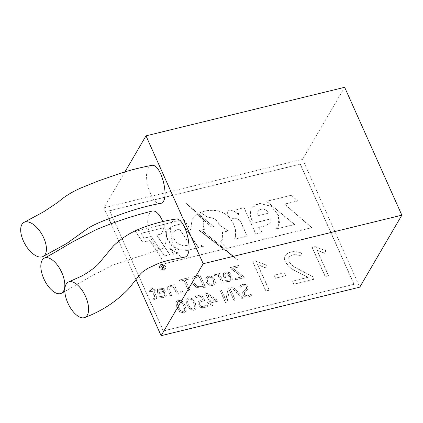 <?xml version="1.0" encoding="UTF-8"?>
<svg xmlns="http://www.w3.org/2000/svg" width="423" height="423" viewBox="0 0 423 423"><rect width="100%" height="100%" fill="white"/><g stroke="black" fill="none" stroke-linecap="round" stroke-linejoin="round"><path stroke-width="0.32" stroke-dasharray="2.12 1.59" d="M109.61 210.686L163.378 330.892L354.077 284.288L300.309 164.082L109.61 210.686L163.294 331.035L354.077 284.288M124.944 171.865L103.921 207.825L108.806 218.739M111 223.645L136.053 279.651M103.921 207.825L302.567 159.275L359.767 287.154M160.343 203.431C152.264 206.255 142.324 176.555 148.42 167.82L151.365 165.462M152.195 211.061A19.537 8.217 -103.7 0 0 149.493 213.393A19.537 8.217 -103.7 0 0 150.102 235.912A19.537 8.217 -103.7 0 0 161.671 248.962A19.537 8.217 -103.7 0 0 162.807 221.599M184.248 257.168C176.169 259.68 166.387 230.191 172.447 221.53L175.487 219.13M344.65 87.302L302.567 159.275M312.195 247.296L325.234 276.446L328.576 275.627L316.922 249.988L324.938 253.319L325.736 250.601L315.082 246.588L312.111 247.439L325.15 276.589L328.491 275.77L316.843 250.13L324.853 253.462L325.652 250.744L314.998 246.731L312.111 247.439M292.536 281.031L293.911 284.103L313.75 279.249L312.475 276.399L294.017 266.728L290.966 264.201L289.004 261.255L288.93 256.983L292.193 254.979L296.021 254.709L300.742 255.973L301.551 253.277C297.771 251.722 294.244 251.347 290.966 252.145C288.132 252.838 286.218 254.08 285.234 255.878C284.256 257.67 284.293 259.754 285.351 262.117L289.417 267.209C291.299 268.753 294.329 270.551 298.511 272.597L307.981 277.382L292.452 281.173L293.826 284.245L313.665 279.397L312.391 276.542L293.932 266.876L290.881 264.349L288.92 261.398L288.729 257.343L292.277 254.836L296.105 254.567L300.822 255.825L301.636 253.128C297.855 251.579 294.329 251.199 291.05 252.002C288.211 252.695 286.302 253.937 285.319 255.735C284.335 257.528 284.378 259.611 285.435 261.974L289.501 267.066C291.384 268.61 294.413 270.408 298.596 272.454L308.06 277.234L292.452 281.173M285.403 255.592L285.234 255.878L285.403 255.592M275.553 278.128L285.689 275.648L284.33 272.618L274.194 275.093L275.468 278.271L285.604 275.791L284.245 272.761L274.109 275.241L275.468 278.271M252.885 261.789L265.924 290.939L269.271 290.12L257.618 264.481L265.628 267.812L266.432 265.094L255.772 261.081L252.801 261.932L265.84 291.082L269.187 290.268L257.533 264.624L265.544 267.955L266.347 265.242L255.688 261.229L252.801 261.932M235.13 278.408L235.701 279.688L244.367 277.573L243.875 276.462L232.803 268.309L239.286 266.723L238.715 265.448L230.45 267.468L230.942 268.579L242.009 276.727L235.13 278.408L235.616 279.83L244.283 277.715L243.791 276.605L232.719 268.452L239.201 266.865L238.63 265.591L230.366 267.611L230.858 268.721L241.924 276.869L235.045 278.551M227.865 281.633L229.562 281.374L232.317 279.333L232 275.616L229.303 272.386L225.702 271.825L223.397 273.639L223.693 276.869L224.084 277.742L230.593 276.15L230.635 279.185L228.885 280.322L225.676 280.301L226.231 281.533L229.478 281.517L232.232 279.476L231.915 275.759L229.218 272.528L225.618 271.968L223.312 273.781L223.608 277.012L224.084 277.742M232.148 279.672L232.317 279.333L232.148 279.672M223.587 273.237L223.312 273.781L223.587 273.237M224 277.885L230.509 276.298L230.757 278.942L228.97 280.179L225.676 280.301M205.398 287.217L199.952 275.045L196.087 275.992C194.131 276.468 192.84 277.366 192.222 278.678L192.306 278.535C191.688 279.852 191.804 281.448 192.645 283.331L196.399 287.524L201.988 287.926L205.483 287.074L200.037 274.902L196.172 275.844C194.215 276.325 192.925 277.224 192.306 278.535L192.222 278.678C191.608 279.994 191.719 281.591 192.56 283.473L196.314 287.666L201.903 288.074L205.483 287.074M155.035 297.829L154.041 298.686L152.671 298.839L153.142 299.896L153.909 299.907L156.415 298.749L156.251 296.322L153.819 290.892L155.172 290.559L154.876 289.892L153.263 289.649L151.794 287.852L150.963 288.052L151.91 290.167L149.166 290.839L149.647 291.912L152.391 291.241L155.035 297.829L154.12 298.543L152.756 298.696L153.226 299.754L153.993 299.764L156.499 298.606L156.33 296.179L153.903 290.749L155.257 290.416L154.961 289.75L153.348 289.506L151.878 287.703L151.048 287.91L151.994 290.025L149.25 290.696L149.731 291.77L152.476 291.098L154.876 296.47L155.035 297.829M244.256 293.171L248.111 289.068L247.894 286.709L245.8 284.737L242.527 284.616L239.37 286.128L240.38 287.243L243.13 285.869L245.166 285.911L246.419 287.09L246.641 288.185L246.16 289.126L242.665 292.43L242.913 294.498L245.24 296.713L248.92 296.809L252.119 295.407L251.511 294.043L248.312 295.582L245.863 295.587L244.452 294.271L244.446 292.674L248.195 288.925L247.978 286.567L245.885 284.594L242.612 284.473L239.455 285.98L240.465 287.101L243.214 285.726L245.25 285.763L246.503 286.947L246.725 288.042L246.244 288.983L242.665 292.43L242.828 294.641L245.155 296.856L248.835 296.957L252.034 295.55L251.426 294.186L248.227 295.725L245.779 295.73L244.367 294.413L244.446 292.674M248.005 289.321L248.195 288.925L248.005 289.321M246.53 288.597L246.16 289.126L246.53 288.597M233.195 286.963L231.767 287.312L241.914 298.337L243.341 297.988L233.195 286.963L231.682 287.455L241.829 298.479L243.257 298.13L233.115 287.106M220.008 290.189L225.454 302.36L227.125 301.953L229.446 290.051L233.945 300.282L235.299 299.955L229.853 287.783L228.198 288.185L225.877 300.039L221.377 289.85L219.923 290.331L225.369 302.503L227.04 302.096L229.43 290.178L233.861 300.43L235.214 300.097L229.768 287.926L228.113 288.327L225.792 300.182L221.292 289.998L219.923 290.331M207.577 302.228L208.137 303.487L210.009 303.032L211.257 305.829L212.632 305.491L211.378 302.694L217.512 301.197L216.967 299.992L207.302 293.218L205.784 293.588L209.443 301.773L207.577 302.228L208.137 303.487M175.883 302.54L176.899 307.458L180.039 311.915L183.883 312.703L185.914 311.333L186.268 310.355L185.237 305.417L182.096 300.949L178.279 300.171L176.238 301.551L175.799 302.688L176.814 307.6L179.955 312.063L183.799 312.846L185.829 311.481L186.183 310.498L185.152 305.559L182.012 301.091L178.194 300.314L176.153 301.694L175.799 302.688M159.688 267.87A3.289 2.734 -149.7 0 1 159.746 265.501A3.289 2.734 -149.7 0 1 163.965 264.803A3.289 2.734 -149.7 0 1 165.419 268.822A3.289 2.734 -149.7 0 1 162.511 270.001A3.289 2.734 -149.7 0 1 159.688 267.87M109.525 210.834L300.224 164.23L353.993 284.43M185.909 203.077L211.971 227.357L213.943 226.876L185.909 203.077L211.891 227.5L213.943 226.876M208.407 237.594L223.561 249.279L164.938 263.608L149.89 240.692L142.657 242.342L135.334 231.418L183.857 219.558L190.789 230.191L192.005 219.394L197.129 214.287L203.791 220.272C202.723 223.175 202.95 226.205 204.457 229.366L201.507 230.117L237.959 260.224L199.571 230.477L199.344 230.752L208.491 237.451C210.12 239.339 211.923 240.745 213.901 241.67L223.645 249.136L165.023 263.466L149.975 240.544L142.741 242.194L135.418 231.275L183.942 219.415L190.873 230.049L191.984 219.384M208.491 237.451L199.429 230.604L199.656 230.334L238.043 260.082L201.586 229.975L204.542 229.224C203.109 226.744 202.887 223.714 203.875 220.129L197.213 214.144L192.068 219.236M291.553 195.162L266.585 201.263L294.646 224.449L275.817 229.049L278.773 225.686L279.688 221.504L278.355 214.937L270.741 205.911L259.077 203.484L251.146 208.29L250.035 214.588L253.213 223.117L270.926 218.839L270.889 222.741L265.031 225.861L258.326 227.463L262.434 232.322L255.883 233.977L244.129 207.704L236.758 209.507L239.222 215.021C234.95 210.749 230.815 209.501 226.818 211.283L229.832 218.035C227.542 214.932 220.573 210.76 217.052 210.569C210.511 209.924 204.959 210.511 200.38 212.32L207.841 217.327C210.929 216.19 217.184 219.14 219.77 225.285L228.129 230.895L222.551 232.259L222.329 239.392L220.156 241.512L226.881 248.349L311.751 227.606L284.679 204.055L297.607 200.867L291.553 195.162L266.501 201.411L294.561 224.592L275.817 229.049M185.977 300.076L186.992 304.988L190.133 309.451L193.983 310.239L196.008 308.869L196.362 307.886L195.331 302.953L192.195 298.479L188.372 297.707L186.332 299.082L185.893 300.219L186.908 305.131L190.049 309.594L193.898 310.382L195.923 309.012L196.277 308.029L195.246 303.095L192.111 298.627L188.293 297.85L186.252 299.225L185.893 300.219M202.966 299.817L200.904 300.108L198.197 301.832L198.223 304.719L200.798 307.378L204.711 307.616L207.667 306.162L207.074 304.83L204.166 306.426L201.496 306.31L199.762 304.518L199.688 302.456L201.856 301.181L204.15 300.89L204.69 300.251L201.665 294.667L195.4 296.2L195.971 297.475L201.015 296.243L202.966 299.817L200.825 300.256L198.112 301.974L198.138 304.861L200.714 307.521L204.626 307.759L207.582 306.305L206.99 304.972L204.082 306.569L201.411 306.458L199.677 304.66L199.603 302.598L201.771 301.324L204.071 301.033L204.605 300.393L201.586 294.815L195.315 296.343L195.886 297.618L200.93 296.386L202.881 299.965M161.903 297.755L163.601 297.496L166.355 295.455L166.038 291.738L163.341 288.507L159.741 287.947L157.435 289.76L157.731 292.991L158.123 293.863L164.632 292.272L164.674 295.307L162.924 296.444L159.714 296.423L160.269 297.655L163.516 297.639L166.271 295.598L165.953 291.881L163.257 288.65L159.656 288.089L157.351 289.903L157.647 293.134L158.123 293.863M166.186 295.793L166.355 295.455L166.186 295.793M157.626 289.353L157.351 289.903L157.626 289.353M158.038 294.006L164.547 292.415L164.796 295.064L163.008 296.301L159.714 296.423M170.458 295.635L171.886 295.286L169.248 289.38L168.946 287.73L170.347 286.778L172.864 287.021L174.699 289.411L176.84 294.197L178.268 293.848L174.191 284.721L173.023 285.007L173.282 286.329L171.579 285.588L169.649 285.647L167.434 287.069L167.709 289.824L170.374 295.777L171.801 295.428L169.163 289.522L168.946 287.73L170.432 286.635L172.949 286.879L174.784 289.269L176.925 294.054L178.353 293.705L174.271 284.579L173.107 284.864L173.435 286.17L171.664 285.44L169.729 285.504L167.519 286.926L167.794 289.681L170.374 295.777M182.963 292.557L182.868 291.621L182.223 290.839L181.34 290.738L180.69 291.214L180.79 292.129L181.446 292.896L182.35 292.996L182.963 292.557L182.139 290.987L181.256 290.881L180.605 291.362L180.706 292.277L181.361 293.039L182.265 293.139L182.963 292.557M183.846 280.253L188.727 291.167L190.191 290.813L185.311 279.894L189.303 278.921L188.743 277.662L179.294 279.973L179.854 281.232L183.846 280.253L188.642 291.315L190.107 290.955L185.226 280.042L189.218 279.064L188.658 277.805L179.209 280.116L179.77 281.374L183.762 280.396M205.79 278.107L206.16 281.834L208.883 285.039L212.658 285.504L214.657 284.378L215.434 282.358L214.847 279.714L212.135 276.52L208.37 276.06L206.012 277.641L205.705 278.249L206.08 281.982L208.798 285.181L212.579 285.652L214.921 284.045L215.349 282.506L214.762 279.857L212.05 276.663L208.285 276.203L205.79 278.107M216.951 274.501L215.101 274.416L214.017 274.791L214.789 276.023L215.772 275.648L218.136 276.066L219.949 278.107L222.138 283.003L223.571 282.654L219.489 273.528L218.31 273.818L218.897 275.547L216.951 274.501L215.016 274.559L213.938 274.934L214.71 276.166L215.688 275.791L218.051 276.208L219.865 278.249L222.054 283.146L223.487 282.797L219.405 273.67L218.226 273.961L218.813 275.69L216.867 274.643M185.824 203.225L213.858 227.019M169.829 254.635L164.489 255.994L151.238 236.446L144.169 238.096L141.097 233.306L163.981 227.711L161.449 233.893L156.843 235.019L169.829 254.635L164.489 255.994M164.404 256.142L151.238 236.446M151.154 236.589L144.169 238.096M144.084 238.244L141.097 233.306M141.012 233.448L163.981 227.711M163.897 227.86L161.449 233.893M161.364 234.035L156.843 235.019M156.759 235.162L169.745 254.778M198.583 247.54L187.13 250.464L198.583 247.54L182.482 223.577L173.171 225.84L166.868 230.324L166.255 236.584L172.039 245.779L179.304 249.75L187.215 250.321M182.482 223.577L173.086 225.988L166.72 230.429L166.54 237.911L171.056 245.123L178.628 249.713L187.13 250.464M182.398 223.719L198.498 247.688M203.331 246.794L203.373 246.736A5.483 4.563 -149.7 0 1 201.174 245.425C201.406 246.847 202.125 247.302 203.331 246.794L203.458 246.593A5.483 4.563 -149.7 0 1 201.258 245.282C201.464 246.741 202.183 247.196 203.415 246.646M169.924 248.333L173.367 250.749C175.519 251.971 177.221 252.684 178.485 252.891L178.406 253.033C175.222 252.208 172.367 250.691 169.84 248.481L173.578 254.091L178.485 252.891M178.406 253.033L173.578 254.091M173.493 254.234L169.84 248.481M234.532 239.265C236.774 232.581 235.442 225.887 230.524 219.177L234.591 218.099C237.329 217.353 241.195 221.689 241.068 222.429L247.138 236.06L234.532 239.265L247.138 236.06M230.524 219.177L234.511 218.242C237.499 218.353 239.656 219.796 240.983 222.577L241.068 222.429M240.983 222.577L247.053 236.203M230.609 219.035C232.444 221.129 234.104 224.798 235.579 230.043C235.971 231.598 235.696 237.726 234.617 239.117M268.446 213.166L258.39 215.624A5.721 4.759 -149.7 0 1 258.321 211.151A5.721 4.759 -149.7 0 1 263.582 209.136A5.721 4.759 -149.7 0 1 268.446 213.166L258.39 215.624M258.305 215.767A5.721 4.759 -149.7 0 1 258.236 211.294A5.721 4.759 -149.7 0 1 263.497 209.279A5.721 4.759 -149.7 0 1 268.362 213.308M291.473 195.31L297.522 201.01L284.594 204.198L311.666 227.748L226.797 248.491L220.156 241.512M275.733 229.192L278.63 225.824L278.471 215.513L271.286 206.408L260.108 203.463L254.815 205.049L251.061 208.428L250.093 215.783L253.128 223.259L270.842 218.987L270.783 222.873L264.994 225.988L258.247 227.606L262.35 232.465L255.799 234.12L244.05 207.846L236.674 209.649L239.143 215.164C235.447 211.199 231.307 209.951 226.733 211.426L229.747 218.178C222.086 208.862 209.269 209.189 200.296 212.462L207.756 217.47C213.382 217.38 217.359 220.034 219.685 225.427L228.045 231.037L222.466 232.401L222.249 239.54L220.071 241.66M183.704 305.914L184.788 309.943L184.534 310.805L183.27 311.656L180.647 310.937L178.279 307.241L177.205 303.243L177.454 302.371L178.733 301.514L181.33 302.212L183.704 305.914M184.872 309.8L184.618 310.662L183.355 311.513L180.732 310.794L178.363 307.098L177.29 303.095L177.538 302.228L178.818 301.372L181.414 302.07L183.788 305.771L184.788 309.943M193.797 303.45L194.881 307.473L194.628 308.341L193.364 309.192L190.741 308.467L188.378 304.772L187.299 300.774L187.548 299.902L188.827 299.05L191.423 299.748L193.797 303.45M194.966 307.331L194.712 308.193L193.448 309.044L190.826 308.325L188.462 304.629L187.384 300.631L187.632 299.759L188.912 298.902L191.508 299.606L193.882 303.307L194.881 307.473M208.053 303.629L210.009 303.032M209.924 303.175L211.257 305.829M211.177 305.972L212.632 305.491M212.547 305.639L211.378 302.694M211.294 302.842L217.512 301.197M217.427 301.34L216.967 299.992M216.888 300.134L207.302 293.218M207.217 293.361L205.784 293.588M205.7 293.731L209.443 301.773M209.364 301.916L207.492 302.376M210.733 301.583L207.63 294.868L215.429 300.436L210.733 301.583L207.714 294.725L215.513 300.288L210.818 301.44M159.63 296.565L160.269 297.655M160.185 297.797L161.819 297.898M160.19 289.242L162.326 289.517L164.013 291.299L159.069 292.51L158.778 290.358L160.275 289.099L162.411 289.369L164.092 291.156L159.154 292.362L158.778 290.358L160.275 289.099M194.136 283.146L193.977 278.873L196.991 277.007L199.117 276.483L203.468 286.207L201.686 286.646L197.187 286.366L194.22 283.003L193.85 279.111L196.906 277.15L199.037 276.631L203.384 286.355L201.602 286.789L197.102 286.508L194.22 283.003M213.277 280.222L213.562 283.495L213.827 282.918L212.108 284.356L209.565 283.965L207.645 281.475L207.281 278.392L208.851 277.366L211.373 277.742L213.361 280.079L213.742 283.066L212.023 284.499L209.48 284.108L207.561 281.618L207.191 278.651L208.936 277.224L211.458 277.599L213.361 280.079M225.591 280.444L226.231 281.533M226.146 281.676L227.78 281.781M226.152 273.121L228.288 273.395L229.975 275.183L225.031 276.388L224.74 274.241L226.236 272.978L228.372 273.253L230.054 275.035L225.115 276.245L224.74 274.241L226.236 272.978M172.801 232.29L176.877 229.874L179.659 229.118L190.165 244.753L183.598 245.885L177.449 243.362L173.018 237.44L172.88 232.142L173.224 238.218L177.374 243.5L183.767 245.985L190.165 244.753M179.659 229.118L176.962 229.731L172.88 232.142M179.574 229.261L190.08 244.896M160.343 267.664A2.564 2.136 -149.7 0 1 160.391 265.813A2.564 2.136 -149.7 0 1 163.685 265.269A2.564 2.136 -149.7 0 1 164.822 268.404A2.564 2.136 -149.7 0 1 162.548 269.324A2.564 2.136 -149.7 0 1 160.343 267.664M160.264 267.807A2.564 2.136 -149.7 0 1 160.306 265.961A2.564 2.136 -149.7 0 1 163.601 265.411A2.564 2.136 -149.7 0 1 164.737 268.547A2.564 2.136 -149.7 0 1 162.464 269.467A2.564 2.136 -149.7 0 1 160.264 267.807M159.603 268.013A3.289 2.734 -149.7 0 1 159.661 265.649A3.289 2.734 -149.7 0 1 163.881 264.946A3.289 2.734 -149.7 0 1 165.335 268.965A3.289 2.734 -149.7 0 1 162.427 270.144A3.289 2.734 -149.7 0 1 159.603 268.013M161.158 266.13L161.174 266.855L162.189 267.532L161.94 269.134L162.384 269.028L162.585 267.548L163.252 267.384L163.828 268.674L164.203 268.584L162.818 265.485L161.935 265.697L161.158 266.13L161.258 266.712L162.273 267.384L162.025 268.991L162.469 268.885L162.665 267.405L163.336 267.241L163.913 268.531L164.288 268.441L162.903 265.337L161.147 266.152M163.114 267.077L161.956 267.193L161.565 266.781L161.554 266.294L162.585 265.893L163.114 267.077L162.041 267.045L161.639 266.146L162.67 265.744L163.199 266.934M161.565 266.781L161.554 266.294M64.835 291.473L91.918 275.859L112.37 265.237L161.66 248.967"/><path stroke-width="0.63" d="M108.806 218.739L111 223.645M136.053 279.651L161.121 335.698L359.767 287.154L401.85 215.175L344.65 87.302L146.004 135.846L203.204 263.725L161.121 335.698M151.365 165.462C161.486 162.183 171.029 202.564 160.343 203.431M162.807 221.599A19.537 8.217 -103.7 0 0 152.195 211.061C132.706 215.857 113.798 222.175 95.476 230.012L73.005 241.686C60.727 248.782 50.644 255.09 44.246 258.162A19.537 9.449 -115.7 0 0 42.147 260.24A19.537 9.449 -115.7 0 0 45.821 282.643A19.537 9.449 -115.7 0 0 61.414 293.25A19.537 9.449 -115.7 0 0 61.219 271.355A19.537 9.449 -115.7 0 0 44.246 258.162M68.78 281.898L81.819 275.981C87.973 272.618 93.377 268.764 98.02 264.412L113.401 245.943C121.835 237.863 131.537 231.804 142.509 227.764C153.121 223.741 164.113 220.859 175.487 219.13C185.692 216.153 195.024 256.666 184.248 257.168M146.004 135.846L124.944 171.865M203.204 263.725L401.85 215.175M66.131 284.214A19.537 9.412 -115.2 0 0 69.462 306.226A19.537 9.412 -115.2 0 0 84.732 317.536A19.537 9.412 -115.2 0 0 85.536 296.423A19.537 9.412 -115.2 0 0 68.775 281.898A19.537 9.412 -115.2 0 0 66.131 284.214M21.901 224.465A19.537 9.771 60.3 0 1 24.074 222.35A19.537 9.771 60.3 0 1 42.263 234.966A19.537 9.771 60.3 0 1 43.056 256.491A19.537 9.771 60.3 0 1 26.39 246.419A19.537 9.771 60.3 0 1 21.901 224.465M84.722 317.541C101.673 311.159 116.272 301.615 128.518 288.914L137.459 277.774C139.558 274.876 141.472 272.772 143.196 271.46L148.235 268.15L159.175 263.122L167.497 260.568L184.248 257.184M61.414 293.255L64.835 291.473M24.074 222.35L43.648 211.796L57.412 202.659L63.022 198.144C68.753 194.025 74.802 190.609 81.168 187.897L98.601 180.838L120.867 173.134C129.861 170.205 140.024 167.64 151.36 165.441M43.051 256.491L66.464 243.653L87.387 228.7C91.987 225.713 98.76 222.535 107.712 219.162L120.597 214.413C135.318 209.158 148.568 205.504 160.349 203.458"/></g></svg>
